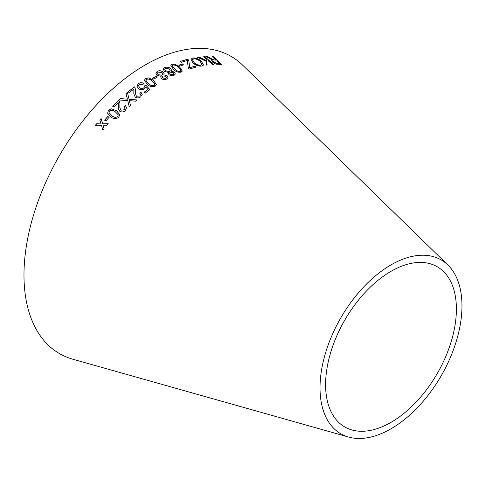 <?xml version="1.0" encoding="UTF-8"?>
<svg xmlns="http://www.w3.org/2000/svg" width="486" height="486" viewBox="0 0 486 486"><rect width="100%" height="100%" fill="white"/><g stroke="black" fill="none" stroke-linecap="round" stroke-linejoin="round"><path stroke-width="0.73" d="M348.614 437.054L72.864 359.227A171.601 99.071 -60 0 1 59.517 155.471A171.601 99.071 -60 0 1 242.648 65.148L447.928 265.04A100.371 57.949 -60 0 1 454.422 347.01A100.371 57.949 -60 0 1 390.993 428.798A100.371 57.949 -60 0 1 348.614 437.054A100.371 57.949 -60 0 1 340.808 317.868A100.371 57.949 -60 0 1 447.928 265.04M95.341 125.315L101.489 125.254L102.832 130.12L104.065 128.644L103.026 125.139L106.938 125.267L108.244 123.754L102.643 123.778L101.088 118.56L99.824 120.024L101.094 123.887L96.611 123.796L95.341 125.315M104.587 120.127L105.833 120.978L109.083 117.32L107.831 116.464L104.587 120.127M116.47 110.723L111.494 108.828L108.469 110.231L107.594 113.22L110.814 116.834C113.372 119.034 116.033 119.185 118.797 117.278L119.726 114.489L116.47 110.723L111.494 108.828M125.412 105.644L124.149 106.634L125.09 107.959L124.355 109.769L120.953 110.194L119.842 107.777L119.914 103.22L119.283 101.082L118.572 100.347L112.612 106.13L113.779 106.975L118.195 102.661L118.438 109.125L119.793 111.3C121.828 112.363 123.681 112.102 125.333 110.516L126.639 107.637L125.412 105.644L124.155 106.713M120.601 98.609L119.119 100.001L127.769 100.578L129.233 106.89L130.54 105.669L129.337 100.626L135.454 101.191L136.888 99.928L129.069 99.272L127.435 92.431L125.989 93.707L127.46 99.162L120.601 98.609L119.125 100.073M141.001 92.237L139.701 93.069L140.606 94.484L139.816 95.997L136.39 96.173L135.315 93.184L135.6 90.275L135.005 87.571L134.318 86.848L128.17 91.83L129.306 92.692L133.869 88.968L133.832 93.883L135.193 97.121C137.204 98.251 139.057 98.129 140.77 96.763L142.179 94.448L141.001 92.237L139.701 93.16M145.751 87.049L147.847 89.388L144.142 92.219L145.271 93.075L149.888 89.57L145.83 85.147L144.621 85.834L143.862 87.808C142.538 88.677 141.147 88.634 139.695 87.668L138.534 85.688L139.3 84.382L142.908 84.424L143.996 83.464C141.936 82.365 140.047 82.426 138.328 83.647L137.058 86.405L138.589 88.689C140.648 90.019 142.653 90.068 144.609 88.829L145.751 87.049M137.07 85.828L137.058 86.405M153.461 80.293L148.692 77.869L145.575 78.519L144.397 80.19L147.319 84.412C149.676 86.678 152.306 87.243 155.222 86.119L156.383 84.515L153.461 80.293L148.692 77.869M152.653 78.282L153.819 79.2L157.355 76.982L156.188 76.059L152.653 78.282M161.546 78.635C163.351 79.789 165.076 79.935 166.722 79.072L168.004 77.608L167.069 75.646L163.776 74.856L164.274 73.915L163.247 71.977C161.194 70.585 159.214 70.373 157.306 71.327L155.842 73.076L156.954 75.391L161.109 76.32L160.775 77.061L161.546 78.635M168.97 74.698C170.774 75.859 172.481 76.065 174.103 75.306L175.343 74.012L174.413 72.049L171.133 71.169L171.613 70.342L170.58 68.404C168.539 67.001 166.57 66.716 164.687 67.56L163.272 69.103L164.377 71.424L168.508 72.469L168.199 73.113L168.97 74.698M179.632 66.965L175.045 64.201L171.989 64.261L170.823 65.355L173.52 69.48C175.762 71.74 178.319 72.614 181.199 72.104L182.347 71.053L179.632 66.965L175.045 64.201M178.878 65.154L179.99 66.108L183.459 64.838L182.347 63.885L178.878 65.154M210.146 58.083L207.279 56.467L205.851 56.485L212.753 60.009L211.775 60.477L212.625 62.129C214.581 63.684 216.349 64.395 217.928 64.261L221.616 64.413L213.269 56.637L212.182 56.57L215.881 60.027L213.949 59.912L207.279 56.467M197.644 57.287L206.623 61.503L206.422 65.094L208.008 64.893L208.063 60.604L212.333 64.486L213.463 64.413L204.849 56.589L203.719 56.662L206.702 59.377L206.665 60.732L199.187 57.093L197.644 57.287M192.699 58.022L190.98 59.152L192.978 63.01C195.846 65.403 198.798 66.418 201.836 66.06L203.506 65.063L201.338 61.151C198.507 58.77 195.627 57.725 192.699 58.022L190.955 59.213M188.301 68.125L189.346 69.042L195.943 67.123L194.898 66.205L189.771 67.663L188.72 60.179L187.632 59.225L180.361 61.333L181.4 62.251L187.292 60.507L188.301 68.125M390.993 422.364A92.492 53.399 -60 0 1 351.943 429.97A92.492 53.399 -60 0 1 344.75 320.146A92.492 53.399 -60 0 1 443.457 271.461A92.492 53.399 -60 0 1 449.441 346.998A92.492 53.399 -60 0 1 390.993 422.364M195.894 67.232L194.898 66.205M194.856 66.315L189.771 67.663M189.734 67.773L188.72 60.179M188.671 60.288L187.632 59.225M187.584 59.335L180.318 61.443M203.476 65.124L201.283 61.26C198.452 58.879 195.572 57.84 192.65 58.132M201.994 64.462L200.767 65.288C198.47 65.495 196.271 64.674 194.169 62.828L192.48 59.742M200.821 65.179C198.519 65.385 196.32 64.565 194.218 62.712L192.505 59.687L193.701 58.903C195.925 58.715 198.063 59.523 200.135 61.339L202.018 64.407L200.767 65.288M206.665 60.732L199.132 57.208L197.589 57.403M207.953 65.009L208.063 60.604M213.403 64.529L204.849 56.589M204.788 56.698L203.658 56.777M215.881 60.027L213.889 60.027L210.08 58.199M207.218 56.576L205.791 56.601M211.744 60.531L212.753 60.009M221.549 64.529L213.269 56.637M213.202 56.753L212.115 56.686M213.731 62.232L213.275 61.09L216.841 60.92L219.599 63.49L216.896 63.508L213.731 62.232L213.251 61.151M219.599 63.49L216.956 63.399L213.791 62.117M183.416 64.948L182.305 63.994L178.842 65.264M182.329 71.108L179.595 67.068M175.009 64.31L171.989 64.261M171.953 64.365L170.811 65.41M180.883 70.816L180.914 70.257L180.294 71.321C178.119 71.454 176.26 70.67 174.717 68.969L172.287 65.762L172.901 65.033C175.069 64.936 176.922 65.732 178.459 67.426L180.914 70.257M180.877 70.361L180.263 71.424C178.089 71.557 176.23 70.774 174.681 69.073L172.269 65.817M168.508 72.469L168.186 73.167M175.331 74.066L174.413 72.049M174.383 72.153L171.133 71.169M171.594 70.391L170.58 68.404M170.55 68.508C168.508 67.104 166.54 66.825 164.663 67.663L164.687 67.56M164.663 67.663L163.26 69.152M173.8 73.811L173.131 74.65L170.136 74.2L169.584 73.022M170.143 70.464L169.341 71.497L165.519 70.907L164.772 69.401M169.365 71.393L165.544 70.804L164.784 69.352L165.605 68.332L169.395 68.957L170.155 70.409L169.341 71.497M173.162 74.546L170.161 74.097L169.596 72.967L170.258 72.165L173.277 72.645L173.818 73.763L173.131 74.65M161.109 76.32L160.769 77.116M167.992 77.663L167.069 75.646M167.044 75.749L163.776 74.856M164.262 73.963L163.247 71.977M163.223 72.08C161.17 70.689 159.189 70.476 157.282 71.43L157.306 71.327M157.282 71.43L155.836 73.125M166.443 77.487L165.756 78.416L162.737 78.064L162.184 76.879M162.792 74.109L161.972 75.257L158.114 74.795L157.367 73.289M161.99 75.16L158.138 74.698L157.373 73.24L158.217 72.104L162.045 72.602L162.804 74.06L161.972 75.257M165.781 78.313L162.755 77.96L162.19 76.831L162.877 75.931L165.92 76.314L166.461 77.432L165.756 78.416M157.336 77.08L156.17 76.162L152.634 78.38M156.377 84.564L153.442 80.384M148.673 77.967L145.575 78.519M145.563 78.611L144.397 80.239M154.882 84.54L154.87 83.975L154.275 85.354C152.057 85.913 150.138 85.323 148.509 83.592L145.909 80.336L146.529 79.267C148.734 78.744 150.654 79.34 152.27 81.065L154.87 83.975M154.852 84.066L154.262 85.445C152.045 86.004 150.125 85.421 148.497 83.689L145.903 80.384M144.135 92.31L147.847 89.388M149.876 89.661L145.83 85.147M145.824 85.244L144.609 85.925M144.664 86.575L143.862 87.808M143.856 87.899C142.532 88.768 141.14 88.719 139.689 87.759L139.695 87.668M139.689 87.759L138.528 85.73M143.99 83.556C141.93 82.456 140.041 82.517 138.316 83.738L138.328 83.647M138.316 83.738L137.07 85.87M142.173 94.491L141.001 92.322M140.606 94.533L139.816 95.997M139.816 96.088L136.39 96.173M136.39 96.258L135.315 93.227M135.6 90.317L135.005 87.571M135.005 87.662L134.318 86.848M134.318 86.933L128.17 91.915M134.033 90.189L133.832 93.919M127.46 99.162L120.607 98.688M130.546 105.748L129.337 100.626M136.888 100.007L129.069 99.272M129.076 99.357L127.435 92.431M127.435 92.516L125.996 93.792M126.646 107.679L125.424 105.717M125.096 108.001L124.355 109.769M124.367 109.842L120.953 110.194M120.965 110.267L119.848 107.813M119.921 103.257L119.283 101.082M119.295 101.155L118.572 100.347M118.584 100.426L112.624 106.203M118.359 103.384L118.444 109.162M119.738 114.526L116.482 110.796M111.513 108.9L108.469 110.231M108.487 110.298L107.6 113.25M118.232 114.805L117.788 116.561C115.65 117.661 113.694 117.351 111.901 115.632L109.046 112.697L109.49 110.923C111.628 109.854 113.584 110.176 115.37 111.883L118.232 114.805L117.8 116.628C115.674 117.734 113.712 117.418 111.92 115.698L109.052 112.728M109.101 117.387L107.849 116.531L104.612 120.188M101.112 118.627L99.849 120.085L101.118 123.948L96.635 123.857L95.371 125.376M102.856 130.181L101.489 125.254M108.269 123.821L102.643 123.778"/></g></svg>
